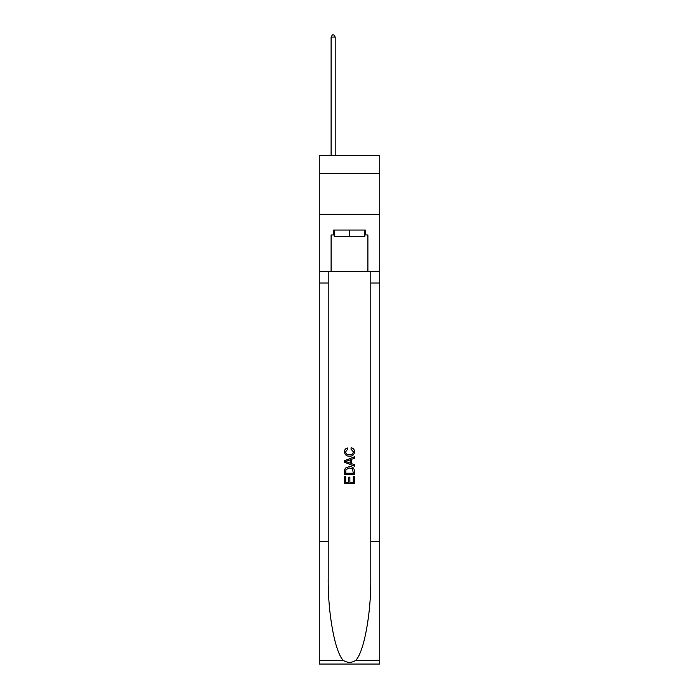 <?xml version="1.0" encoding="UTF-8"?>
<svg xmlns="http://www.w3.org/2000/svg" width="699" height="699" viewBox="0 0 699 699"><rect width="100%" height="100%" fill="white"/><g stroke="black" fill="none" stroke-linecap="round" stroke-linejoin="round"><path stroke-width="1.05" d="M379.749 173.457L379.749 155.475L319.251 155.475L319.251 173.457L379.749 173.457L379.749 214.34L319.251 214.34L319.251 173.457M364.791 230.041L364.791 236.585L334.209 236.585L334.209 230.041M349.5 230.041L349.5 236.585M353.266 476.517L353.266 482.301L349.876 482.301L353.266 482.301L353.266 476.517L354.402 476.517L354.402 483.682L344.59 483.682L344.59 476.77L344.59 483.682M348.74 477.146L348.74 482.301L345.725 482.301L348.74 482.301L348.74 477.146L349.876 477.146L349.876 482.301M345.437 468.112L344.729 469.536L345.437 468.112L349.439 466.574C352.584 466.565 354.236 468.077 354.402 471.117L354.402 474.63L344.59 474.63L344.59 471.275L344.59 474.63M351.265 447.709L350.942 449.09L351.265 447.709C353.344 448.251 354.428 449.588 354.524 451.711C354.262 454.726 352.558 456.246 349.421 456.264L349.421 456.264C346.407 456.194 344.756 454.691 344.467 451.737L344.467 451.737C344.511 449.806 345.463 448.54 347.316 447.963L347.613 449.343L345.594 451.807C345.891 453.931 347.158 454.953 349.421 454.883C351.711 454.997 353.039 453.992 353.397 451.842L350.942 449.09M355.826 660.319L379.749 660.319L379.749 664.05L319.251 664.05L319.251 541.402L328.198 541.402L328.198 577.863C327.761 612.717 334.838 651.651 343.174 660.319C347.386 663.01 351.606 663.01 355.826 660.319C364.162 651.651 371.239 612.717 370.802 577.863L370.802 271.579M344.59 460.702L344.59 462.266L354.402 466.163L344.59 462.266L344.59 460.702L354.402 456.805L344.59 460.702M370.802 541.402L379.749 541.402L379.749 214.34M319.251 541.402L319.251 214.34M328.198 271.579L328.198 541.402M379.749 660.319L379.749 541.402M319.251 271.579L331.099 271.579L331.099 234.951L334.209 234.951M364.791 234.951L365.28 234.951L365.28 230.041L333.72 230.041L333.72 234.951M365.28 234.951L367.901 234.951L367.901 271.579L379.749 271.579M331.099 271.579L367.901 271.579M354.402 456.805L354.402 458.273L351.379 459.392L351.379 463.577L354.402 464.686L354.402 466.163M347.534 462.153L350.251 463.157L350.251 459.811L345.725 461.48L347.534 462.153M350.251 459.811L350.251 463.157M344.59 471.275L344.729 469.536M352.576 468.907L353.266 473.24L352.576 468.907L349.421 467.963L345.926 469.632L345.725 473.24L353.266 473.24L345.725 473.24M344.59 476.77L345.725 476.77L345.725 482.301M335.188 155.475L335.188 37.073L331.099 37.073L331.099 155.475M331.099 37.073L332.331 34.95L333.965 34.95L335.188 37.073M370.802 283.025L379.749 283.025M328.198 283.025L319.251 283.025M319.251 660.319L343.174 660.319"/></g></svg>
